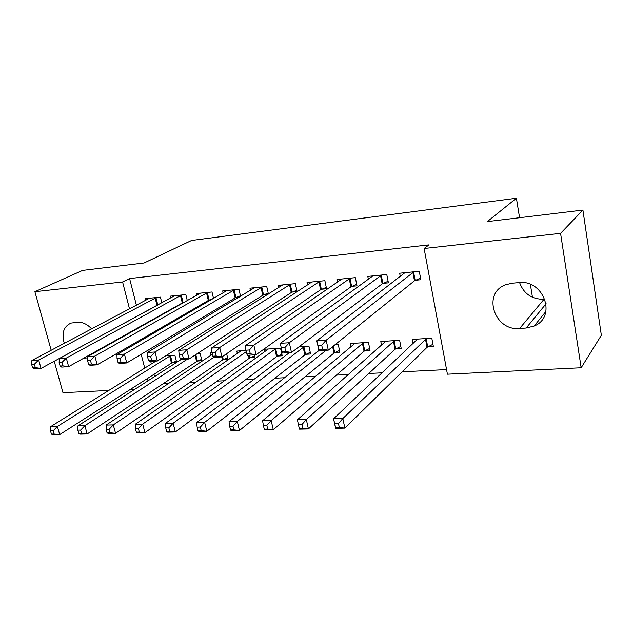 <?xml version="1.0" encoding="UTF-8"?>
<svg xmlns="http://www.w3.org/2000/svg" width="633" height="633" viewBox="0 0 633 633"><rect width="100%" height="100%" fill="white"/><g stroke="black" fill="none" stroke-linecap="round" stroke-linejoin="round"><path stroke-width="0.95" d="M162.934 383.867L168.394 383.59M189.647 382.522L196.064 382.197M217.182 381.129L224.62 380.757M245.588 379.697L254.102 379.27M274.896 378.225L284.549 377.735M305.153 376.698L316.025 376.152M336.408 375.124L348.577 374.514M368.715 373.494L382.253 372.813M402.121 371.816L446.558 369.577M134.908 389.224L130.327 389.445M108.749 390.482L62.976 392.682L54.232 361.245M51.178 350.278L34.894 291.702L82.646 270.394L144.095 262.98L191.577 240.461L516.401 198.232L487.315 221.605L582.906 210.077L601.35 335.3L581.157 367.765L447.412 374.198L424.118 248.5L560.569 233.348L581.157 367.765M532.456 297.281L530.367 284.391M519.566 217.712L516.401 198.232M197.773 361.016L201.911 360.755L200.147 353.507L197.203 353.705M187.305 300.667L185.833 294.59L170.491 296.125L170.918 297.866M184.266 302.368L183.483 302.447M250.28 357.748L254.664 357.479L254.062 354.868M237.375 353.602L236.782 351.078L246 350.468M240.572 296.291L238.958 289.281L222.689 290.911L223.156 292.905M239.195 297.114L236.315 297.391M305.953 354.29L310.613 353.997L308.944 346.298L298.768 346.971M292.383 292.027L297.075 291.576L295.358 283.647L278.077 285.372L278.583 287.691M365.106 350.611L370.052 350.302L368.446 342.358L350.207 343.561L350.919 347.026M352.003 286.322L356.996 285.847L355.335 277.65L336.946 279.493L337.516 282.231M428.066 346.702L433.336 346.37L431.793 338.157L412.368 339.446L413.167 343.624M415.525 280.245L420.85 279.739L419.26 271.264L399.645 273.219L400.285 276.542M424.118 248.5L428.96 244.876L129.591 278.56L136.404 305.28M141.626 325.75L141.752 326.232M144.601 337.389L144.854 338.386M147.885 350.271L148.304 351.901M150.733 361.435L151.374 363.951M154.017 374.293L154.594 376.564M383.258 283.339L388.409 282.84L386.779 274.508L367.797 276.407L368.398 279.414M396.084 348.688L401.195 348.372L399.621 340.293L380.797 341.535L381.557 345.333M321.73 289.218L326.565 288.759L324.879 280.696L307.052 282.476L307.591 284.992M335.079 352.478L339.874 352.185L338.236 344.36L335.237 344.558M268.424 294.076L266.73 286.512L249.964 288.181L250.454 290.333M267.957 294.369L263.929 294.749M277.705 356.047L282.215 355.77L280.522 348.182L263.874 349.281L264.491 351.995M213.543 298.491L212.008 291.979L196.206 293.554L196.657 295.413M211.311 299.781L209.507 299.955M223.647 359.409L227.904 359.14L226.622 353.72M211.034 355.176L210.465 352.826L211.992 352.723M161.826 302.811L160.41 297.138L145.503 298.626L145.914 300.256M172.627 362.582L176.647 362.329L174.866 355.184L165.727 355.786M64.289 343.355C61.385 333.14 63.664 326.375 71.11 323.075L77.479 322.268C82.559 321.983 87.291 324.199 91.658 328.907M96.612 350.983L96.24 351.782M87.615 357.882L83.817 358.151M34.894 291.702L122.58 281.97L129.512 308.92M134.813 329.564L134.94 330.054M137.836 341.306L138.089 342.311M141.175 354.306L144.72 368.097M147.402 378.526L147.987 380.813M582.906 210.077L560.569 233.348M129.591 278.56L122.58 281.97M518.696 282.627C543.81 279.137 557.143 316.967 534.212 326.003L526.173 328.029L519.646 328.472C494.365 331.352 481.903 293.174 505.64 284.763L512.121 283.212L518.696 282.627M544.958 299.235L543.992 299.314C531.839 299.33 523.705 293.744 519.574 282.563M420.534 278.069L414.465 280.799L328.298 350.144L318.961 350.737L316.832 340.831L404.898 272.696M317.964 345.42L316.832 340.831L326.185 340.19L328.298 350.144L322.569 349.163L321.714 345.167L317.964 345.42L318.818 349.4L322.569 349.163M413.927 271.794L326.185 340.19L321.714 345.167M318.961 350.737L318.818 349.4M417.574 339.098L333.567 418.785L342.825 418.524L344.858 428.114L427.03 347.319L432.948 344.281M339.296 427.417L344.858 428.114L335.617 428.327L333.567 418.785L335.585 427.504L339.296 427.417L338.473 423.572L334.762 423.667M338.473 423.572L342.825 418.524L426.515 338.505M335.585 427.504L335.617 428.327M381.62 275.023L289.321 342.73L280.332 343.347L372.884 275.901M388.1 281.266L382.174 283.877L291.481 352.486L282.5 353.056L282.128 351.758L285.736 351.529L284.866 347.62L281.258 347.857L282.128 351.758M284.866 347.62L289.321 342.73L291.481 352.486L285.736 351.529M280.332 343.347L281.258 347.857M350.342 278.148L253.857 345.167L245.2 345.768L341.875 278.995M356.696 284.359L350.904 286.868L256.056 354.741L247.408 355.287L246.83 354.029L250.296 353.807L249.41 349.97L245.936 350.199L246.83 354.029M249.41 349.97L253.857 345.167L256.056 354.741L250.296 353.807M245.2 345.768L245.936 350.199M385.837 341.203L297.407 419.782L306.325 419.537L308.406 428.945L395.032 349.305L400.808 346.401M302.819 428.264L308.406 428.945L299.504 429.15L299.251 428.351L302.819 428.264L301.981 424.498L298.404 424.585L299.251 428.351M301.981 424.498L306.325 419.537L394.501 340.625M298.404 424.585L297.407 419.782M355.089 343.236L262.584 420.755L271.169 420.518L273.29 429.744L364.03 351.22L369.68 348.443M267.696 429.079L273.29 429.744L264.721 429.942L264.254 429.158L267.696 429.079L266.841 425.384L263.399 425.463L264.254 429.158M266.841 425.384L271.169 420.518L363.492 342.682M263.399 425.463L262.584 420.755M320.037 281.179L219.706 347.525L211.359 348.095L311.832 282.001M326.272 287.35L320.607 289.756L221.938 356.909L213.606 357.439L212.83 356.213L216.169 355.999L215.267 352.241L211.928 352.462L212.83 356.213M215.267 352.241L219.706 347.525L221.938 356.909L216.169 355.999M211.359 348.095L211.928 352.462M290.658 284.114L186.79 349.788L178.751 350.342L282.706 284.913M296.782 290.246L291.243 292.557L189.053 358.998L181.022 359.512L180.065 358.325L183.285 358.12L182.375 354.425L179.147 354.638L180.065 358.325M182.375 354.425L186.79 349.788L189.053 358.998L183.285 358.12M178.751 350.342L179.147 354.638M318.913 350.54L229.027 421.681L237.304 421.451L239.456 430.511L333.987 353.079L339.51 350.421M233.854 429.862L239.456 430.511L231.187 430.701L230.531 429.942L233.854 429.862L232.984 426.231L229.66 426.318L230.531 429.942M232.984 426.231L237.304 421.451L326.074 350.286M229.66 426.318L229.027 421.681M289.455 352.613L196.657 422.583L204.641 422.361L206.825 431.255L304.853 354.884L310.249 352.336M201.215 430.622L206.825 431.255L198.849 431.437L198.018 430.701L201.215 430.622L200.337 427.053L197.132 427.14L198.018 430.701M200.337 427.053L204.641 422.361L304.283 346.607M197.132 427.14L196.657 422.583M262.173 286.963L155.053 351.972L147.291 352.51L254.458 287.738M268.194 293.055L262.774 295.279L157.348 361.016L149.594 361.506L148.47 360.351L151.58 360.153L150.654 356.529L147.544 356.735L148.47 360.351M150.654 356.529L155.053 351.972L157.348 361.016L151.58 360.153M147.291 352.51L147.544 356.735M268.337 348.989L165.419 423.453L173.126 423.24L175.341 431.975L276.581 356.632L281.867 354.187M169.731 431.358L175.341 431.975L167.642 432.149L166.637 431.429L169.731 431.358L168.837 427.853L165.743 427.932L166.637 431.429M168.837 427.853L173.126 423.24L276.004 348.482M165.743 427.932L165.419 423.453M234.542 289.724L124.424 354.084L116.939 354.599L227.049 290.476M240.453 295.769L235.144 297.914L126.742 362.962L119.257 363.437L117.983 362.313L120.982 362.123L120.048 358.563L117.05 358.761L117.983 362.313M120.048 358.563L124.424 354.084L126.742 362.962L120.982 362.123M116.939 354.599L117.05 358.761M241.11 350.793L135.248 424.292L142.694 424.078L144.933 432.671L249.141 358.333L254.316 355.975M139.323 432.062L144.933 432.671L137.496 432.837L136.34 432.133L139.323 432.062L138.421 428.62L135.438 428.691L136.34 432.133M138.421 428.62L142.694 424.078L246.277 351.663M135.438 428.691L135.248 424.292M207.719 292.406L94.855 356.118L87.623 356.616L200.439 293.134M213.527 298.404L208.328 300.469L97.197 364.837L89.965 365.304L88.541 364.204L91.437 364.022L90.495 360.525L87.599 360.715L88.541 364.204M90.495 360.525L94.855 356.118L97.197 364.837L91.437 364.022M87.623 356.616L87.599 360.715M212.364 354.29L106.107 425.099L113.299 424.901L115.562 433.336L222.499 359.979L227.564 357.708M109.952 432.743L115.562 433.336L108.37 433.502L107.072 432.806L109.952 432.743L109.042 429.356L106.162 429.435L107.072 432.806M109.042 429.356L113.299 424.901L213.606 357.439M106.162 429.435L106.107 425.099M181.671 295.01L66.291 358.088L59.296 358.571L174.605 295.714M185.516 301.672L182.296 302.954L68.649 366.657L61.662 367.1L60.103 366.04L62.904 365.858L61.955 362.424L59.154 362.606L60.103 366.04M61.955 362.424L66.291 358.088L68.649 366.657L62.904 365.858M59.296 358.571L59.154 362.606M181.109 359.504L77.922 425.882L84.877 425.685L87.164 433.985L196.618 361.578L201.579 359.394M81.57 433.399L87.164 433.985L80.209 434.143L78.777 433.463L81.57 433.399L80.644 430.076L77.859 430.147L78.777 433.463M80.644 430.076L84.877 425.685L187.518 359.093M77.859 430.147L77.922 425.882M156.367 297.542L38.676 359.987L31.911 360.454L149.499 298.222M157.736 305.043L41.042 368.414L34.285 368.841L32.607 367.805L35.313 367.631L34.356 364.252L31.65 364.434L32.607 367.805M34.356 364.252L38.676 359.987L41.042 368.414L35.313 367.631M31.911 360.454L31.65 364.434M155.947 361.103L50.664 426.642L57.397 426.452L59.692 434.61L171.456 363.136L176.322 361.024M54.106 434.04L59.692 434.61L52.966 434.768L51.415 434.103L54.106 434.04L53.18 430.764L50.49 430.836L51.415 434.103M53.18 430.764L57.397 426.452L170.847 355.453M50.49 430.836L50.664 426.642M526.173 328.029L546.113 303.705M519.646 328.472L543.992 299.314M87.109 357.93L87.615 357.645M413.555 271.953L415.153 280.411M412.866 272.332L414.465 280.799M427.03 347.319L425.479 339.122M427.702 346.876L426.151 338.687M381.248 275.181L382.878 283.497M380.536 275.561L382.174 283.877M349.962 278.306L351.631 286.48M349.234 278.678L350.904 286.868M395.032 349.305L393.449 341.234M395.72 348.862L394.137 340.799M364.03 351.22L362.416 343.284M364.735 350.785L363.12 342.857M319.649 281.337L321.35 289.376M318.905 281.709L320.607 289.756M290.278 284.272L292.003 292.185M289.518 284.636L291.243 292.557M333.987 353.079L332.634 346.655M334.707 352.652L333.322 346.101M304.853 354.884L303.167 347.193M305.581 354.464L303.903 346.773M261.785 287.113L263.542 294.907M261.018 287.477L262.774 295.279M276.581 356.632L274.88 349.06M277.325 356.213L275.624 348.648M234.147 289.874L235.927 297.542M233.371 290.238L235.144 297.914M249.141 358.333L248.421 355.224M249.9 357.922L249.26 355.168M207.323 292.557L209.119 300.105M206.532 292.913L208.328 300.469M222.499 359.979L221.772 356.917M223.267 359.576L222.531 356.498M181.275 295.16L183.087 302.598M180.476 295.516L182.296 302.954M196.618 361.578L195.035 355.113M197.393 361.182L195.787 354.622M155.971 297.684L157.799 305.003M155.156 298.04L157 305.367M171.456 363.136L169.676 355.999M172.247 362.741L170.459 355.611M534.212 326.003L545.915 311.444"/></g></svg>
